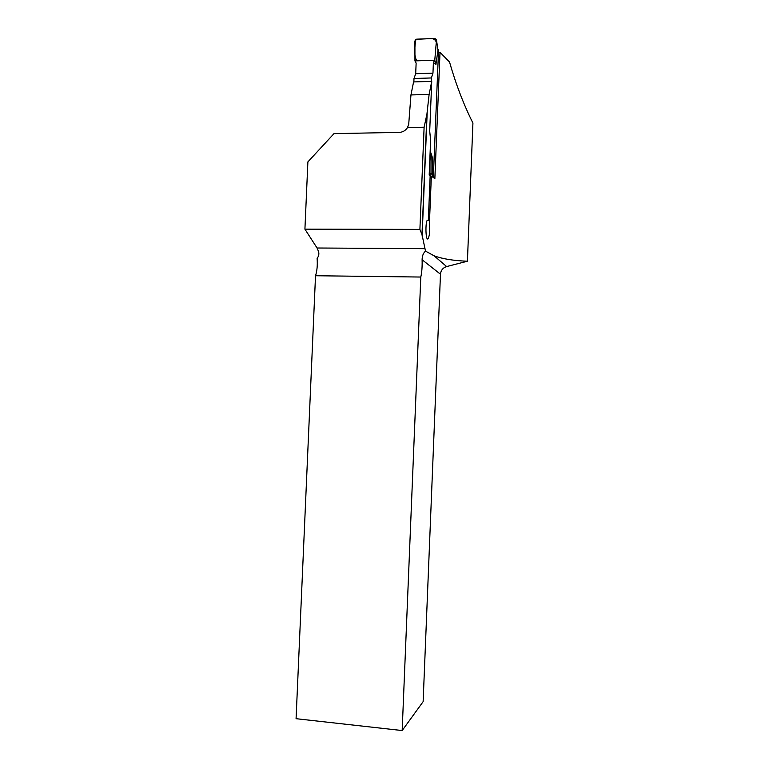 <?xml version="1.0" encoding="UTF-8"?>
<svg xmlns="http://www.w3.org/2000/svg" width="769" height="769" viewBox="0 0 769 769"><rect width="100%" height="100%" fill="white"/><g stroke="black" fill="none" stroke-linecap="round" stroke-linejoin="round"><path stroke-width="1.15" d="M434.091 255.798L446.645 266.564C442.925 267.775 440.868 270.323 440.474 274.216L422.104 259.749C422.181 255.885 423.315 253.011 425.517 251.117L434.091 255.798C442.271 258.874 453.374 260.681 467.417 261.22L472.925 123.059C463.62 104.421 455.825 84.071 449.529 62.02L440.012 52.302L434.86 178.619L431.351 176.12L429.371 224.356C430.015 230.604 429.64 235.276 428.256 238.361C425.843 242.725 425.103 223.952 427.131 220.443L428.323 220.453L430.169 175.524L429.189 174.976L430.621 140.102L429.698 131.095L431.736 81.379L413.578 81.927L410.954 94.933L429.112 94.443L431.736 81.379M425.517 251.117L421.979 234.487L419.903 229.393L304.918 229.162L307.888 161.894L333.996 133.633L399.236 132.383C402.754 132.21 405.523 130.605 407.541 127.558L424.113 127.221L419.903 229.393M424.113 127.221L426.93 114.12L421.979 234.487M426.93 114.12L429.112 94.443M408.656 124.991L410.954 94.933M408.772 123.934L407.541 127.558M446.645 266.564L467.417 261.22M424.882 248.666L317.068 248.003L318.51 251.463C319.27 253.78 318.808 256.115 317.116 258.451C317.597 265.267 317.068 271.034 315.521 275.735L420.797 277.042L402.168 730.55L423.133 701.645L440.474 274.216M438.465 52.359L440.012 52.302M315.521 275.735L296.075 718.698L402.168 730.55M422.104 259.749C422.306 266.583 421.873 272.351 420.797 277.042M317.068 248.003L304.918 229.162M433.332 177.322L438.541 50.494L438.099 49.36M413.857 81.918L414.001 78.496L415.693 73.709L416.135 63.087L414.943 60.895L414.914 40.93L416.587 39.171L434.918 38.45L436.475 39.959L437.849 49.216M431.236 81.399L431.371 77.957L432.957 73.161L433.389 62.5L435.936 64.423L437.974 50.225M429.448 175.13L431.024 173.246L430.976 153.06L432.159 156.847L432.851 175.553L432.111 176.476M436.475 40.094L434.773 60.203L433.389 62.5M435.936 64.423L434.773 60.203L414.943 60.895M431.024 173.246L432.851 175.553M431.371 77.957L414.001 78.496M432.957 73.161L415.693 73.709M430.976 153.06L430.15 151.522M434.773 60.203L436.292 42.189C435.158 38.998 432.293 37.844 427.708 38.738L415.885 39.363C414.722 46.217 413.693 56.608 416.942 60.818L434.773 60.203M433.37 177.033L432.63 176.101M438.541 50.494L437.84 49.11M422.104 236.064L427.285 110.073M428.285 238.361L427.006 238.352M438.532 50.206L437.782 48.735M436.475 39.959L437.984 50.091"/></g></svg>

